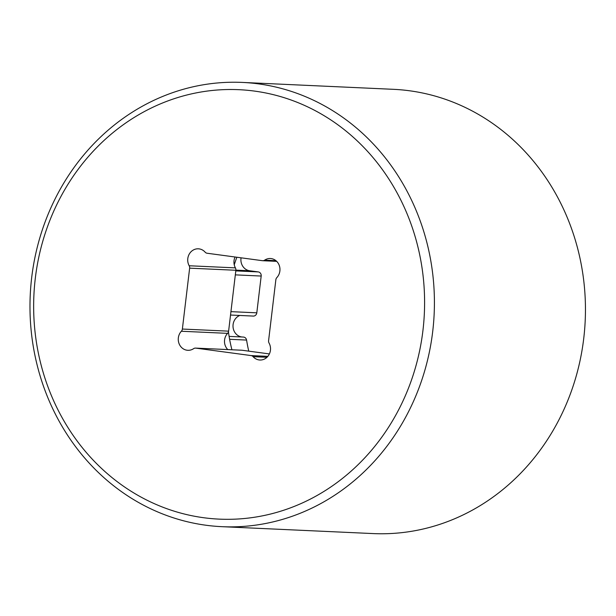 <?xml version="1.0" encoding="UTF-8"?>
<svg xmlns="http://www.w3.org/2000/svg" width="616" height="616" viewBox="0 0 616 616"><rect width="100%" height="100%" fill="white"/><g stroke="black" fill="none" stroke-linecap="round" stroke-linejoin="round"><path stroke-width="0.92" d="M231.924 349.765A141.203 128.382 92.6 0 1 228.444 331.924M234.249 264.818A141.203 128.382 92.6 0 1 236.867 257.249M227.781 349.58A11.119 10.11 92.6 0 1 227.604 333.356A3.704 3.373 -87.4 0 0 228.613 331.154L182.375 329.044L189.636 268.16A3.704 3.373 -87.4 0 0 189.181 265.758A11.119 10.11 92.6 0 1 189.143 254.3A11.119 10.11 92.6 0 1 198.329 248.81A11.119 10.11 92.6 0 1 205.12 252.144A3.704 3.373 -87.4 0 0 207.115 253.238L262.431 260.691A3.704 3.373 -87.4 0 0 264.618 260.168A11.119 10.11 92.6 0 1 270.37 258.512A11.119 10.11 92.6 0 1 279.333 265.642A11.119 10.11 92.6 0 1 276.861 277.57A3.704 3.373 -87.4 0 0 275.853 279.772L268.591 340.656A3.704 3.373 -87.4 0 0 269.053 343.058A11.119 10.11 92.6 0 1 269.092 354.516A11.119 10.11 92.6 0 1 259.898 360.014A11.119 10.11 92.6 0 1 253.114 356.672A3.704 3.373 -87.4 0 0 251.12 355.578L195.796 348.125A3.704 3.373 92.6 0 0 193.617 348.656A11.119 10.11 92.6 0 1 187.865 350.304A11.119 10.11 92.6 0 1 178.894 343.174A11.119 10.11 92.6 0 1 181.374 331.246A3.704 3.373 -87.4 0 0 182.375 329.044M195.526 348.102L241.765 350.219A3.704 3.373 92.6 0 1 242.034 350.242L269.392 353.923M228.613 331.154L235.874 270.27A3.704 3.373 -87.4 0 0 235.412 267.875A11.119 10.11 92.6 0 1 235.081 257.003M242.35 82.421L393.378 89.32A222.361 202.179 92.6 0 1 585.2 320.674A222.361 202.179 92.6 0 1 373.08 533.579L222.053 526.68A222.361 202.179 92.6 0 1 205.883 525.225A222.361 202.179 92.6 0 1 30.8 286.417A222.361 202.179 92.6 0 1 242.35 82.421A222.361 202.179 92.6 0 1 434.165 313.775A222.361 202.179 92.6 0 1 222.053 526.68M203.68 517.725A214.953 195.441 92.6 0 1 73.982 175.136A214.953 195.441 92.6 0 1 409.686 220.366A214.953 195.441 92.6 0 1 203.68 517.725M241.064 257.811A11.119 10.11 92.6 0 0 249.696 270.763L258.281 271.918A3.704 3.373 92.6 0 1 261.184 276.045L256.803 312.828A3.704 3.373 92.6 0 1 253.291 316.077L230.538 315.038M241.895 336.975A11.119 10.11 92.6 0 1 241.803 336.967A11.119 10.11 92.6 0 1 233.056 327.158A11.119 10.11 92.6 0 1 239.801 315.461M248.749 351.143A156.025 141.865 92.6 0 1 246.585 340.07C246.138 338.169 245.014 337.16 243.228 337.044L229.106 336.39M227.604 333.356L181.374 331.246M242.034 350.242L195.796 348.125M267.86 356.348L251.12 355.578M235.874 270.27L189.636 268.16M266.967 357.303L253.114 356.672M235.412 267.875L189.181 265.758M275.945 260.684L264.618 260.168M249.696 270.763L235.89 270.131M258.281 271.918L235.797 270.894M261.184 276.045L235.327 274.867M256.803 312.828L230.938 311.65M229.614 339.3L246.585 340.07M276.692 261.353L262.701 260.714"/></g></svg>
